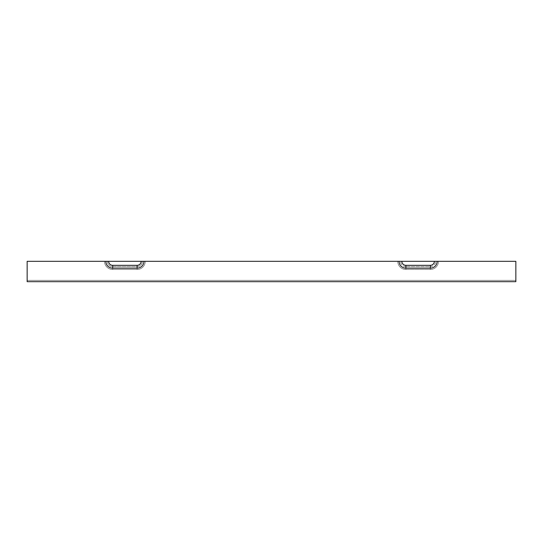 <?xml version="1.0" encoding="UTF-8"?>
<svg xmlns="http://www.w3.org/2000/svg" width="543" height="543" viewBox="0 0 543 543"><rect width="100%" height="100%" fill="white"/><g stroke="black" fill="none" stroke-linecap="round" stroke-linejoin="round"><path stroke-width="0.41" stroke-dasharray="2.71 2.04" d="M105.831 261.319A6.842 6.842 0 0 0 112.672 268.161L137.107 268.161A6.842 6.842 0 0 0 143.949 261.319L397.748 261.319A8.145 8.145 0 0 0 405.892 269.464L430.327 269.464A8.145 8.145 0 0 0 438.472 261.319A8.145 8.145 0 0 1 430.327 269.464L405.892 269.464A8.145 8.145 0 0 1 397.748 261.319L145.252 261.319A8.145 8.145 0 0 1 137.107 269.464A8.145 8.145 0 0 0 145.252 261.319L515.85 261.319L401.874 261.319L515.85 261.319L515.85 280.378L27.15 280.378L515.85 280.378L515.85 279.075L515.85 281.681L515.85 280.378L515.85 281.681L27.15 281.681L27.15 261.319L104.527 261.319A8.145 8.145 0 0 0 112.672 269.464L137.107 269.464L112.672 269.464A8.145 8.145 0 0 1 104.527 261.319L27.15 261.319L27.15 281.681L27.15 261.319L108.654 261.319A4.018 4.018 0 0 0 112.672 265.337L137.107 265.337A4.018 4.018 0 0 0 141.126 261.319L143.949 261.319M108.654 261.319L141.126 261.319M107.351 261.319A5.321 5.321 0 0 0 112.672 266.64L137.107 266.64A5.321 5.321 0 0 0 142.429 261.319L104.527 261.319L142.429 261.319A5.321 5.321 0 0 1 137.107 266.64L112.672 266.64A5.321 5.321 0 0 1 107.351 261.319M430.327 266.64A5.321 5.321 0 0 0 435.649 261.319A5.321 5.321 0 0 1 430.327 266.64L405.892 266.64L430.327 266.64L430.327 269.464L430.327 266.64M405.892 266.64A5.321 5.321 0 0 1 400.571 261.319A5.321 5.321 0 0 0 405.892 266.64L405.892 269.464L405.892 266.64M405.892 268.161L405.892 265.337A4.018 4.018 0 0 1 401.874 261.319L399.051 261.319A6.842 6.842 0 0 0 405.892 268.161L430.327 268.161A6.842 6.842 0 0 0 437.169 261.319M405.892 265.337L430.327 265.337A4.018 4.018 0 0 0 434.346 261.319M137.107 268.161L137.107 265.337M112.672 268.161L112.672 265.337M112.672 269.464L112.672 266.64L112.672 269.464M137.107 269.464L137.107 266.64L137.107 269.464M430.327 268.161L430.327 265.337"/><path stroke-width="0.81" d="M405.892 265.337A4.018 4.018 0 0 1 401.874 261.319L27.15 261.319L27.15 281.681L515.85 281.681L515.85 261.319L399.051 261.319A6.842 6.842 0 0 0 405.892 268.161L405.892 265.337L430.327 265.337A4.018 4.018 0 0 0 434.346 261.319M143.949 261.319A6.842 6.842 0 0 1 137.107 268.161L112.672 268.161A6.842 6.842 0 0 1 105.831 261.319M141.126 261.319A4.018 4.018 0 0 1 137.107 265.337L112.672 265.337A4.018 4.018 0 0 1 108.654 261.319M405.892 268.161L430.327 268.161A6.842 6.842 0 0 0 437.169 261.319M112.672 268.161L112.672 265.337M137.107 268.161L137.107 265.337M430.327 268.161L430.327 265.337"/></g></svg>
